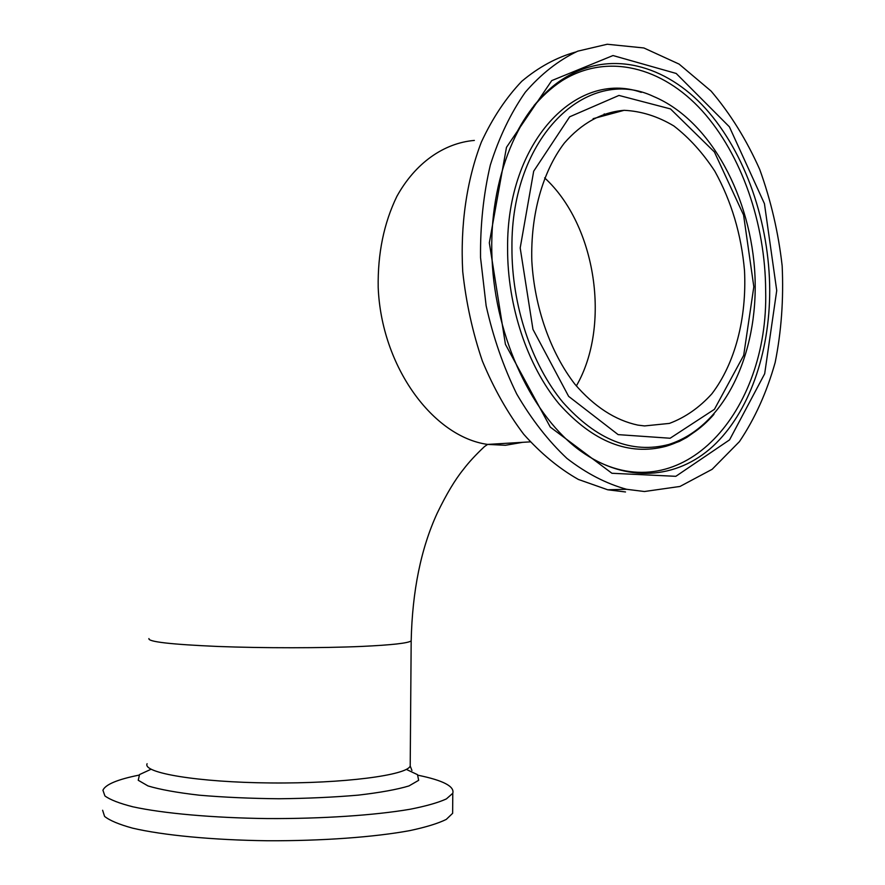 <?xml version="1.0" encoding="UTF-8"?>
<svg xmlns="http://www.w3.org/2000/svg" width="885" height="885" viewBox="0 0 885 885"><rect width="100%" height="100%" fill="white"/><g stroke="black" fill="none" stroke-linecap="round" stroke-linejoin="round"><path stroke-width="1.33" d="M418.118 775.249C443.153 780.393 454.713 786.4 452.777 793.281L446.394 798.912C438.318 802.618 426.227 806.069 410.131 809.244C374.919 815.273 322.029 818.857 267.491 818.57C213.097 817.906 163.316 813.426 132.993 806.832C119.453 803.392 110.094 799.763 104.917 795.936L102.925 790.228C105.481 784.486 117.473 779.453 138.912 775.138M452.666 809.454L452.644 813.315L446.261 819.41C438.163 823.415 426.072 827.143 409.965 830.584C374.731 837.121 321.808 841.027 267.237 840.75C212.82 840.075 163.006 835.274 132.673 828.172C119.132 824.466 109.773 820.55 104.596 816.424L102.616 810.262M575.56 52.06C556.488 57.425 538.545 67.183 521.741 81.32C505.943 97.892 492.48 118.159 481.351 142.12C466.694 180.241 460.167 225.122 462.733 271.606C466.074 302.581 472.623 332.406 482.391 361.091C493.808 388.504 507.581 412.886 523.699 434.236C540.823 453.43 559.054 468.508 578.403 479.46L607.718 489.781L625.507 491.96M644.435 491.518L679.99 486.451L712.159 469.293L739.44 441.615C754.872 418.638 766.786 392.265 775.16 362.496C781.378 331.433 783.701 299.23 782.163 265.898C778.402 232.578 770.923 200.441 759.728 169.477C746.542 139.841 730.324 113.7 711.064 91.066L679.094 64.096L643.871 47.967L607.221 44.25L577.695 51.175C558.601 60.246 541.133 73.931 525.292 92.239C510.756 113.014 499.096 137.308 490.301 165.13C483.453 194.49 480.201 225.332 480.544 257.646L486.142 305.79C493.233 337.384 503.432 366.799 516.751 394.057C531.564 419.446 548.313 440.907 566.986 458.452C586.357 473.398 606.236 483.686 626.624 489.294L644.435 491.518M644.545 425.928L669.403 423.406C685.2 417.488 699.349 407.631 711.85 393.836C735.07 363.481 746.818 318.135 744.517 270.688C741.32 234.37 731.43 201.227 714.859 171.27C702.889 152.928 689.227 137.828 673.85 125.958C657.776 116.333 641.205 111.123 624.124 110.315C601.734 112.152 581.81 123.07 564.331 143.082C542.627 171.513 530.469 214.778 531.83 261.075C534.507 307.471 550.525 352.606 574.841 384.134C594.167 406.602 615.175 420.264 637.853 425.11L644.545 425.928M151.081 769.242L139.542 774.563L138.237 780.271L148.005 785.935C160.019 789.553 177.111 792.639 199.291 795.195C223.816 797.297 250.366 798.48 278.941 798.757C307.482 798.447 333.899 797.241 358.215 795.139C380.174 792.584 397.088 789.52 408.959 785.935L418.66 780.316L417.51 774.663L406.303 769.386M410.231 763.689L410.209 766.012C407.211 775.216 343.734 783.645 270.898 782.959C198.008 782.373 142.22 772.904 147.098 763.722M522.604 442.334L505.435 445.277L487.624 444.414L484.504 446.56C475.809 454.713 468.773 462.335 463.386 469.437C455.067 479.681 446.361 494.228 437.267 513.079C420.994 548.335 412.299 590.926 411.182 640.851C408.461 643.141 392.011 644.999 361.865 646.415C322.228 648.163 263.044 648.207 217.776 646.459C170.816 644.413 147.861 641.78 148.923 638.561M607.331 114.84L604.167 113.944M530.259 441.869L487.624 444.414C433.019 436.869 381.358 366.6 378.194 287.415C377.652 253.53 383.88 223.186 396.867 196.382C415.353 162.973 443.85 143.06 474.371 140.416M776.731 290.545L764.441 203.683L729.395 126.82L676.184 73.455L612.995 55.545L551.742 80.601L506.474 147.341L489.328 242.822L505.423 344.32L550.293 427.101L611.922 473.276L675.819 476.318L729.561 439.867L764.684 373.747L776.731 290.545M769.718 290.38C769.673 353.502 748.975 412.753 712.978 446.217C676.936 479.283 626.171 483.586 580.726 451.096C533.401 417.255 495.445 339.608 492.027 258.752C488.387 177.907 519.783 104.983 564.464 78.079C610.285 49.637 665.597 64.494 705.599 108.601C745.612 153.083 769.463 222.954 769.718 290.38M516.375 133.204C529.285 108.556 545.326 90.181 564.464 78.079L562.119 80.657C607.497 52.458 662.356 67.061 702.037 110.68C741.73 154.665 765.414 223.861 765.658 290.645C768.855 411.613 682.545 509.882 591.777 458.319M533.965 105.625C542.582 95.381 551.963 87.062 562.119 80.657C551.012 87.936 540.923 97.239 531.841 108.545M520.192 247.944L533.688 171.203L569.663 116.809L618.947 95.436L670.487 108.921L714.405 151.966L743.577 215.011L753.821 286.74L743.699 355.35L714.438 409.312L670.133 438.241L618.139 434.623L568.635 396.358L532.958 329.375L520.192 247.944M694.946 431.515C685.964 438.329 676.317 443.241 666.018 446.283L668.828 444.458C724.494 426.758 758.334 354.265 754.982 276.197C751.52 198.185 711.142 120.648 653.661 96.52C587.164 64.815 510.877 136.721 511.939 247.734C511.696 305.38 531.642 364.609 562.838 402.244C596.623 440.066 631.956 454.138 668.828 444.458C685.908 439.325 700.953 429.28 713.952 414.335M697.391 429.911L686.86 437.367L679.437 441.372L666.018 446.283C628.792 456.085 593.127 441.936 558.999 403.848C527.493 365.925 507.337 306.232 507.592 248.099C506.674 142.098 576.312 69.495 641.293 92.372M544.629 177.874C596.368 225.288 611.126 325.945 576.334 385.971M411.945 770.459L410.209 766.012L411.182 640.851M452.777 793.281L452.644 813.315M607.718 489.781L626.624 489.294M624.124 110.315L593.105 118.678"/></g></svg>
